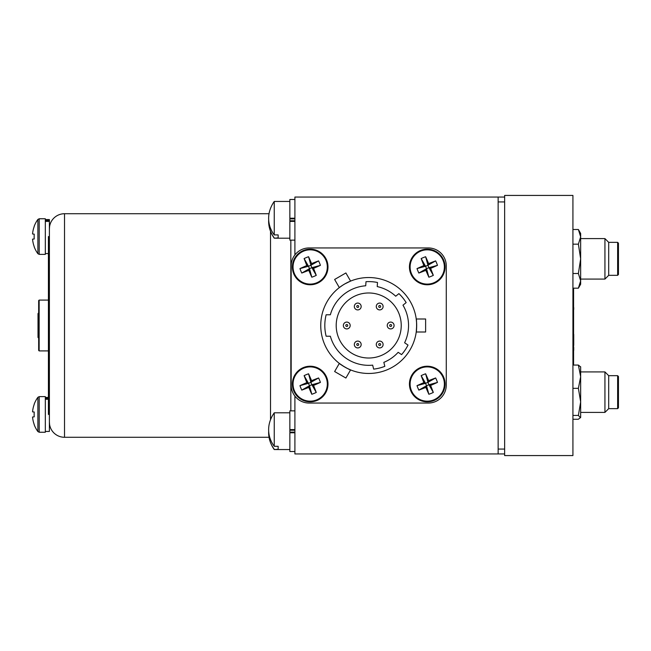 <?xml version="1.0" encoding="UTF-8"?>
<svg xmlns="http://www.w3.org/2000/svg" width="651" height="651" viewBox="0 0 651 651"><rect width="100%" height="100%" fill="white"/><g stroke="black" fill="none" stroke-linecap="round" stroke-linejoin="round"><path stroke-width="0.98" d="M504.639 453.942L498.137 453.942L498.137 197.058L294.903 197.058L294.903 254.915M294.903 396.085L294.903 453.942L498.137 453.942M38.661 338.097L38.01 337.454L38.01 313.546L38.661 312.903M290.834 410.862L290.834 240.138M38.661 350.417L38.661 300.583L39.15 300.095L39.15 350.905L38.661 350.417M48.418 300.095L39.15 300.095M48.418 350.905L39.15 350.905M49.59 226.402L49.395 229.087L49.59 226.402A15.119 15.119 0 0 1 64.514 213.723L64.514 437.277A15.119 15.119 0 0 1 49.59 424.598L49.395 421.913L49.59 424.598M269.034 437.277L64.514 437.277M269.034 213.723L64.514 213.723M270.515 231.211L270.515 419.789M49.395 421.913L49.395 229.087M39.206 254.37L39.206 218.76L45.326 218.76L45.326 254.37L39.206 254.37L37.888 253.695L37.888 219.428A29.132 29.132 0 0 0 34.145 226.41L34.145 226.41M34.226 246.656L34.226 246.656A29.132 28.986 -90 0 1 32.55 239.145L34.226 238.974A27.651 21.548 90 0 1 34.226 234.157L32.55 233.986A29.132 28.986 -90 0 1 34.226 226.475M37.888 253.695A29.132 29.132 0 0 1 34.145 246.721M34.226 234.157L32.55 233.986M32.55 239.145L34.226 238.974M39.206 432.24L39.206 396.63L45.326 396.63L45.326 432.24L39.206 432.24L37.888 431.572L37.888 397.305A29.132 29.132 0 0 0 34.145 404.279L34.145 404.279M34.226 424.525L34.226 424.525A29.132 28.986 -90 0 1 32.55 417.014L34.226 416.843A27.651 21.548 90 0 1 34.226 412.026L32.55 411.855A29.132 28.986 -90 0 1 34.226 404.344M37.888 431.572A29.132 29.132 0 0 1 34.145 424.59M34.226 412.026L32.55 411.855M32.55 417.014L34.226 416.843M45.326 221.421L49.395 221.421L49.395 236.565L48.418 236.565L48.418 414.435L49.395 414.435L49.395 431.426L45.326 431.426M45.326 219.574L49.395 219.574L49.395 220.404L45.326 220.404M49.395 221.421L49.395 220.404M48.418 399.291L45.326 399.291M48.418 398.274L45.326 398.274M49.395 414.435L49.395 236.565M346.763 322.082A3.418 3.418 0 0 1 350.181 325.5A3.418 3.418 0 0 1 346.763 328.918A3.418 3.418 0 0 1 343.354 325.5A3.418 3.418 0 0 1 346.763 322.082A3.418 3.418 0 0 0 343.354 325.5A3.418 3.418 0 0 0 346.763 328.918M357.741 303.073A3.418 3.418 0 0 1 361.159 306.491A3.418 3.418 0 0 1 357.741 309.909A3.418 3.418 0 0 1 354.323 306.491A3.418 3.418 0 0 1 357.741 303.073A3.418 3.418 0 0 0 354.323 306.491A3.418 3.418 0 0 0 357.741 309.909A3.418 3.418 0 0 0 361.159 306.491A3.418 3.418 0 0 0 357.741 303.073M357.741 341.091A3.418 3.418 0 0 1 361.159 344.509A3.418 3.418 0 0 1 357.741 347.927A3.418 3.418 0 0 1 354.323 344.509A3.418 3.418 0 0 1 357.741 341.091A3.418 3.418 0 0 1 361.159 344.509A3.418 3.418 0 0 1 357.741 347.927M390.665 328.918A3.418 3.418 0 0 0 394.083 325.5A3.418 3.418 0 0 0 390.665 322.082A3.418 3.418 0 0 1 394.083 325.5A3.418 3.418 0 0 1 390.665 328.918A3.418 3.418 0 0 1 387.247 325.5A3.418 3.418 0 0 1 390.665 322.082A3.418 3.418 0 0 1 394.083 325.5A3.418 3.418 0 0 1 390.665 328.918M379.688 347.927A3.418 3.418 0 0 0 383.105 344.509A3.418 3.418 0 0 0 379.688 341.091A3.418 3.418 0 0 1 383.105 344.509A3.418 3.418 0 0 1 379.688 347.927A3.418 3.418 0 0 1 376.278 344.509A3.418 3.418 0 0 1 379.688 341.091A3.418 3.418 0 0 1 383.105 344.509A3.418 3.418 0 0 1 379.688 347.927M379.688 309.909A3.418 3.418 0 0 0 383.105 306.491A3.418 3.418 0 0 0 379.688 303.073A3.418 3.418 0 0 1 383.105 306.491A3.418 3.418 0 0 1 379.688 309.909A3.418 3.418 0 0 1 376.278 306.491A3.418 3.418 0 0 1 379.688 303.073A3.418 3.418 0 0 1 383.105 306.491A3.418 3.418 0 0 1 379.688 309.909M368.718 358.017A32.517 32.517 0 0 0 401.236 325.5A32.517 32.517 0 0 0 368.718 292.983A32.517 32.517 0 0 0 336.201 325.5A32.517 32.517 0 0 0 368.718 358.017M416.681 325.541L416.233 332.002C416.713 332.409 416.721 318.599 416.233 318.998L416.607 322.961M416.616 323.018L416.681 325.451M368.718 373.462A47.962 47.962 0 0 0 416.681 325.5A47.962 47.962 0 0 0 368.718 277.538A47.962 47.962 0 0 0 320.748 325.5A47.962 47.962 0 0 0 368.718 373.462M344.77 283.942L350.588 281.094L345.893 272.964L334.63 279.466L339.326 287.596L342.572 285.293M344.696 367.018L339.326 363.404L334.63 371.534L345.893 378.036L350.588 369.906L346.967 368.246M339.326 363.404C338.732 363.616 350.694 370.525 350.588 369.906M416.233 332.002L425.624 332.002L425.624 318.998L416.233 318.998M368.718 365.333A39.833 39.833 0 0 0 372.657 365.138L373.65 369.117A43.902 43.902 0 0 0 384.831 366.334L383.838 362.355A39.833 39.833 0 0 0 398.168 352.313L401.569 354.608A43.902 43.902 0 0 0 408.014 345.063L404.613 342.768A39.833 39.833 0 0 0 402.969 305.173L406.159 302.593A43.902 43.902 0 0 0 398.908 293.634L395.718 296.221A39.833 39.833 0 0 0 377.214 286.586L377.499 282.485A43.902 43.902 0 0 0 366 281.688L365.716 285.781A39.833 39.833 0 0 0 330.35 314.775L326.143 314.775A43.902 43.902 0 0 0 326.143 336.225L330.35 336.225A39.833 39.833 0 0 0 368.718 365.333M428.35 403.05A17.927 17.927 0 0 0 446.269 385.132L446.269 265.868A17.927 17.927 0 0 0 428.35 247.95L309.087 247.95A17.927 17.927 0 0 0 291.16 265.868L291.16 385.132A17.927 17.927 0 0 0 309.087 403.05L428.35 403.05M346.91 368.222L344.778 367.066M342.621 285.26L344.688 283.991M433.786 282.803A17.138 17.138 0 0 0 443.079 260.424A17.138 17.138 0 0 0 420.701 251.131A17.138 17.138 0 0 0 411.408 273.51A17.138 17.138 0 0 0 433.786 282.803M430.612 268.367A29.132 2.938 -112.4 0 1 433.322 275.373A27.651 17.325 157.6 0 1 428.871 277.212A29.132 2.938 67.6 0 1 425.852 270.336A29.132 2.938 -22.4 0 1 418.837 273.046A27.651 17.325 -112.4 0 1 417.861 270.849A27.651 17.325 -112.4 0 1 416.998 268.594L425.551 266.259L421.164 258.561A27.651 17.325 -22.4 0 1 425.616 256.722L427.951 265.266L428.643 263.598A29.132 2.938 157.6 0 1 435.649 260.888A27.651 17.325 67.6 0 1 436.634 263.094A27.651 17.325 67.6 0 1 437.488 265.339L428.944 267.675L427.951 265.266L425.551 266.259L426.543 268.668L428.944 267.675L430.612 268.367A29.132 2.938 -22.4 0 0 437.488 265.339M420.448 250.513A17.805 17.805 0 0 0 410.789 273.77A17.805 17.805 0 0 0 434.046 283.421A17.805 17.805 0 0 0 443.697 260.172A17.805 17.805 0 0 0 420.448 250.513A17.805 17.805 0 0 1 443.697 260.172A17.805 17.805 0 0 1 434.046 283.421M435.649 260.888L427.951 265.266M433.322 275.373L428.944 267.675M428.871 277.212L426.543 268.668L425.852 270.336M418.837 273.046L426.543 268.668M425.551 266.259L423.882 265.567A29.132 2.938 157.6 0 0 416.998 268.594M421.164 258.561A29.132 2.938 67.6 0 0 423.882 265.567M428.643 263.598A29.132 2.938 -112.4 0 0 425.616 256.722M316.728 282.803A17.138 17.138 0 0 0 326.021 260.424A17.138 17.138 0 0 0 303.643 251.131A17.138 17.138 0 0 0 294.35 273.51A17.138 17.138 0 0 0 316.728 282.803M313.554 268.367A29.132 2.938 -112.4 0 1 316.264 275.373A27.651 17.325 157.6 0 1 311.813 277.212A29.132 2.938 67.6 0 1 308.786 270.336A29.132 2.938 -22.4 0 1 301.779 273.046A27.651 17.325 -112.4 0 1 300.795 270.849A27.651 17.325 -112.4 0 1 299.94 268.594L308.484 266.259L304.107 258.561A27.651 17.325 -22.4 0 1 308.558 256.722L310.885 265.266L311.585 263.598A29.132 2.938 157.6 0 1 318.591 260.888A27.651 17.325 67.6 0 1 319.568 263.094A27.651 17.325 67.6 0 1 320.43 265.339L311.886 267.675L310.885 265.266L308.484 266.259L309.477 268.668L311.886 267.675L313.554 268.367A29.132 2.938 -22.4 0 0 320.43 265.339M303.382 250.513A17.805 17.805 0 0 0 293.731 273.77A17.805 17.805 0 0 0 316.98 283.421A17.805 17.805 0 0 0 326.639 260.172A17.805 17.805 0 0 0 303.382 250.513A17.805 17.805 0 0 1 326.639 260.172A17.805 17.805 0 0 1 316.98 283.421M318.591 260.888L310.885 265.266M316.264 275.373L311.886 267.675M311.813 277.212L309.477 268.668L308.786 270.336M301.779 273.046L309.477 268.668M308.484 266.259L306.816 265.567A29.132 2.938 157.6 0 0 299.94 268.594M304.107 258.561A29.132 2.938 67.6 0 0 306.816 265.567M311.585 263.598A29.132 2.938 -112.4 0 0 308.558 256.722M316.728 399.869A17.138 17.138 0 0 0 326.021 377.49A17.138 17.138 0 0 0 303.643 368.197A17.138 17.138 0 0 0 294.35 390.576A17.138 17.138 0 0 0 316.728 399.869M313.554 385.433A29.132 2.938 -112.4 0 1 316.264 392.439A27.651 17.325 157.6 0 1 311.813 394.278A29.132 2.938 67.6 0 1 308.786 387.402A29.132 2.938 -22.4 0 1 301.779 390.112A27.651 17.325 -112.4 0 1 300.795 387.906A27.651 17.325 -112.4 0 1 299.94 385.661L308.484 383.325L304.107 375.627A27.651 17.325 -22.4 0 1 308.558 373.788L310.885 382.332L311.585 380.664A29.132 2.938 157.6 0 1 318.591 377.954A27.651 17.325 67.6 0 1 319.568 380.151A27.651 17.325 67.6 0 1 320.43 382.406L311.886 384.741L310.885 382.332L308.484 383.325L309.477 385.734L311.886 384.741L313.554 385.433A29.132 2.938 -22.4 0 0 320.43 382.406M303.382 367.579A17.805 17.805 0 0 0 293.731 390.828A17.805 17.805 0 0 0 316.98 400.487A17.805 17.805 0 0 0 326.639 377.23A17.805 17.805 0 0 0 303.382 367.579A17.805 17.805 0 0 1 326.639 377.23A17.805 17.805 0 0 1 316.98 400.487M318.591 377.954L310.885 382.332M316.264 392.439L311.886 384.741M311.813 394.278L309.477 385.734L308.786 387.402M301.779 390.112L309.477 385.734M308.484 383.325L306.816 382.633A29.132 2.938 157.6 0 0 299.94 385.661M304.107 375.627A29.132 2.938 67.6 0 0 306.816 382.633M311.585 380.664A29.132 2.938 -112.4 0 0 308.558 373.788M433.786 399.869A17.138 17.138 0 0 0 443.079 377.49A17.138 17.138 0 0 0 420.701 368.197A17.138 17.138 0 0 0 411.408 390.576A17.138 17.138 0 0 0 433.786 399.869M430.612 385.433A29.132 2.938 -112.4 0 1 433.322 392.439A27.651 17.325 157.6 0 1 428.871 394.278A29.132 2.938 67.6 0 1 425.852 387.402A29.132 2.938 -22.4 0 1 418.837 390.112A27.651 17.325 -112.4 0 1 417.861 387.906A27.651 17.325 -112.4 0 1 416.998 385.661L425.551 383.325L421.164 375.627A27.651 17.325 -22.4 0 1 425.616 373.788L427.951 382.332L428.643 380.664A29.132 2.938 157.6 0 1 435.649 377.954A27.651 17.325 67.6 0 1 436.634 380.151A27.651 17.325 67.6 0 1 437.488 382.406L428.944 384.741L427.951 382.332L425.551 383.325L426.543 385.734L428.944 384.741L430.612 385.433A29.132 2.938 -22.4 0 0 437.488 382.406M420.448 367.579A17.805 17.805 0 0 0 410.789 390.828A17.805 17.805 0 0 0 434.046 400.487A17.805 17.805 0 0 0 443.697 377.23A17.805 17.805 0 0 0 420.448 367.579A17.805 17.805 0 0 1 443.697 377.23A17.805 17.805 0 0 1 434.046 400.487M435.649 377.954L427.951 382.332M433.322 392.439L428.944 384.741M428.871 394.278L426.543 385.734L425.852 387.402M418.837 390.112L426.543 385.734M425.551 383.325L423.882 382.633A29.132 2.938 157.6 0 0 416.998 385.661M421.164 375.627A29.132 2.938 67.6 0 0 423.882 382.633M428.643 380.664A29.132 2.938 -112.4 0 0 425.616 373.788M498.137 197.058L504.639 197.058M504.639 201.932L498.137 201.932L498.137 449.068L504.639 449.068M504.639 455.57L504.639 195.43L572.929 195.43L572.929 455.57L504.639 455.57M617.636 242.351L618.45 243.165L618.45 274.51L617.636 275.324L617.636 242.351L608.693 242.351L604.942 238.6L604.942 279.084L608.693 275.324L608.693 242.351M617.636 375.676L618.45 376.49L618.45 407.835L617.636 408.649L617.636 375.676L608.693 375.676L604.942 371.916L604.942 412.4L608.693 408.649L608.693 375.676M578.381 288.173L580.651 284.243L580.651 280.841L578.381 288.173L572.929 288.173M580.651 258.838L578.381 273.51L580.651 280.841L580.651 236.842L578.381 244.174L580.651 258.838M572.929 273.51L578.381 273.51M572.929 244.174L578.381 244.174M578.381 229.502L580.651 236.842L580.651 233.432L578.381 229.502L572.929 229.502M580.651 366.969L578.381 365.065L580.651 376.701L580.651 401.895L578.381 415.444L580.521 417.787M580.651 366.757L580.651 376.701L578.381 388.346L580.651 401.895L580.651 417.348L578.381 419.26L572.929 419.26M578.381 388.346L572.929 388.346M578.381 365.065L572.929 365.065M578.381 415.444L572.929 415.444M270.084 209.598A31.517 29.132 0 0 0 268.635 218.329A31.517 29.132 0 0 0 274.25 234.921L274.25 201.444A31.761 31.761 0 0 0 268.993 213.723M289.858 238.193L274.25 238.193L278.156 237.9L278.156 234.921L274.25 234.921M274.25 237.9A31.517 29.132 180 0 1 270.084 230.039A31.517 29.132 180 0 1 268.635 221.307A31.517 29.132 180 0 1 268.684 219.818M278.156 236.801L278.156 234.921M294.903 220.762L289.858 220.762L289.858 199.491L294.903 199.491M289.858 449.556L274.25 449.556L278.156 449.263L278.156 446.285L274.25 446.285L274.25 412.807A31.761 31.761 0 0 0 270.084 420.961A31.517 29.132 0 0 0 268.635 429.693A31.517 29.132 0 0 0 274.25 446.285M274.25 449.263A31.517 29.132 180 0 1 270.084 441.402A31.517 29.132 180 0 1 268.635 432.671A31.517 29.132 180 0 1 268.684 431.182M278.156 448.165L278.156 446.285M294.903 432.126L289.858 432.126L289.858 410.862L294.903 410.862M294.903 432.777L289.858 432.777L289.858 451.509L294.903 451.509M294.903 430.238L289.858 430.238L289.858 429.587L294.903 429.587M294.903 221.413L289.858 221.413L289.858 240.138L294.903 240.138M294.903 218.874L289.858 218.874L289.858 218.223L294.903 218.223M573.58 288.173L573.58 365.065M573.734 345.29L573.734 334.37L573.58 345.29M573.734 350.303L573.734 347.349L573.58 350.303M573.58 316.72L573.58 308.989M573.734 309.453L573.734 307.541L573.58 309.127M346.763 326.476A0.976 0.976 0 0 0 347.74 325.5A0.976 0.976 0 0 0 346.763 324.524A0.976 0.976 0 0 0 345.787 325.5A0.976 0.976 0 0 0 346.763 326.476M357.741 307.467A0.976 0.976 0 0 0 358.717 306.491A0.976 0.976 0 0 0 357.741 305.514A0.976 0.976 0 0 0 356.764 306.491A0.976 0.976 0 0 0 357.741 307.467M357.741 345.486A0.976 0.976 0 0 0 358.717 344.509A0.976 0.976 0 0 0 357.741 343.533A0.976 0.976 0 0 0 356.764 344.509A0.976 0.976 0 0 0 357.741 345.486M390.665 326.476A0.976 0.976 0 0 0 391.642 325.5A0.976 0.976 0 0 0 390.665 324.524A0.976 0.976 0 0 0 389.689 325.5A0.976 0.976 0 0 0 390.665 326.476M379.688 345.486A0.976 0.976 0 0 0 380.664 344.509A0.976 0.976 0 0 0 379.688 343.533A0.976 0.976 0 0 0 378.711 344.509A0.976 0.976 0 0 0 379.688 345.486M379.688 307.467A0.976 0.976 0 0 0 380.664 306.491A0.976 0.976 0 0 0 379.688 305.514A0.976 0.976 0 0 0 378.711 306.491A0.976 0.976 0 0 0 379.688 307.467M39.206 218.76L37.888 219.428M39.206 396.63L37.888 397.305M45.326 253.556L48.418 253.556M45.326 397.444L48.418 397.444M608.693 275.324L617.636 275.324L608.693 275.324L604.942 279.084L580.651 279.084L604.942 279.084M580.651 238.6L604.942 238.6M608.693 408.649L617.636 408.649L608.693 408.649L604.942 412.4L580.651 412.4L604.942 412.4M580.651 371.916L604.942 371.916M270.084 230.039A31.761 31.761 0 0 0 274.25 238.193M289.858 201.444L274.25 201.444M270.084 441.402A31.761 31.761 0 0 0 274.25 449.556M289.858 412.807L274.25 412.807"/></g></svg>
